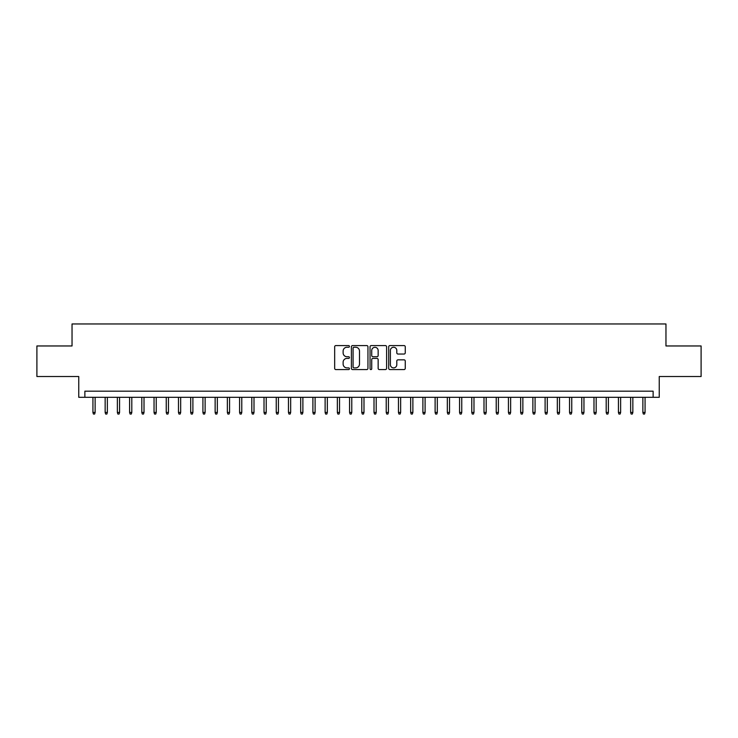 <?xml version="1.0" encoding="UTF-8"?>
<svg xmlns="http://www.w3.org/2000/svg" width="738" height="738" viewBox="0 0 738 738"><rect width="100%" height="100%" fill="white"/><g stroke="black" fill="none" stroke-linecap="round" stroke-linejoin="round"><path stroke-width="1.11" d="M349.443 346.417A0.839 0.839 0 0 0 348.604 345.578L335.864 345.578A1.199 1.199 0 0 0 334.665 346.777L334.665 368.373A1.199 1.199 0 0 0 335.864 369.572L348.604 369.572A0.839 0.839 0 0 0 349.443 368.732A0.839 0.839 0 0 0 348.604 367.893L346.961 367.893A3.838 3.838 0 0 1 343.124 364.055L343.124 362.247A3.838 3.838 0 0 1 346.961 358.41L348.604 358.41A0.839 0.839 0 0 0 349.443 357.57A0.839 0.839 0 0 0 348.604 356.731L346.961 356.731A3.838 3.838 0 0 1 343.124 352.893L343.124 351.094A3.838 3.838 0 0 1 346.961 347.257L348.604 347.257A0.839 0.839 0 0 0 349.443 346.417M404.055 354.037A1.199 1.199 0 0 0 405.254 352.838L405.254 346.777A1.199 1.199 0 0 0 404.055 345.578L389.904 345.578A1.199 1.199 0 0 0 388.705 346.777L388.705 368.373A1.199 1.199 0 0 0 389.904 369.572L404.055 369.572A1.199 1.199 0 0 0 405.254 368.373L405.254 361.048A1.199 1.199 0 0 0 404.055 359.849L398.003 359.849A1.199 1.199 0 0 0 396.804 361.048L396.804 364.683A3.21 3.21 0 0 1 393.594 367.893A3.21 3.21 0 0 1 390.384 364.683L390.384 350.467A3.21 3.21 0 0 1 393.594 347.257A3.21 3.21 0 0 1 396.804 350.467L396.804 352.838A1.199 1.199 0 0 0 398.003 354.037L404.055 354.037M653.13 397.293L659.246 397.293L659.246 376.518L701.1 376.518L701.1 345.965L665.962 345.965L665.962 323.964L72.038 323.964L72.038 345.965L36.9 345.965L36.9 376.518L78.754 376.518L78.754 397.293L653.13 397.293L653.13 391.177L84.87 391.177L84.87 397.293M367.948 346.777A1.199 1.199 0 0 0 366.749 345.578L352.598 345.578A1.199 1.199 0 0 0 351.399 346.777L351.399 368.373A1.199 1.199 0 0 0 352.598 369.572L366.749 369.572A1.199 1.199 0 0 0 367.948 368.373L367.948 346.777M371.251 345.578L385.402 345.578A1.199 1.199 0 0 1 386.601 346.777L386.601 368.373A1.199 1.199 0 0 1 385.402 369.572L379.35 369.572A1.199 1.199 0 0 1 378.151 368.373L378.151 359.609A1.199 1.199 0 0 0 376.943 358.41L372.93 358.41A1.199 1.199 0 0 0 371.731 359.609L371.731 368.732A0.839 0.839 0 0 1 370.891 369.572A0.839 0.839 0 0 1 370.052 368.732L370.052 346.777A1.199 1.199 0 0 1 371.251 345.578M353.917 347.257A0.839 0.839 0 0 0 353.078 348.096L353.078 367.054A0.839 0.839 0 0 0 353.917 367.893L355.651 367.893A3.838 3.838 0 0 0 359.489 364.055L359.489 351.094A3.838 3.838 0 0 0 355.651 347.257L353.917 347.257M378.151 350.522A3.21 3.21 0 0 0 374.941 347.321A3.21 3.21 0 0 0 371.731 350.522L371.731 355.531A1.199 1.199 0 0 0 372.93 356.731L376.943 356.731A1.199 1.199 0 0 0 378.151 355.531L378.151 350.522M95.128 412.441L94.639 414.036L93.422 414.036L92.933 412.441L95.128 412.441L95.128 397.293M92.933 412.441L92.933 397.293M107.351 412.441L106.862 414.036L105.645 414.036L105.156 412.441L107.351 412.441L107.351 397.293M105.156 412.441L105.156 397.293M119.574 412.441L119.086 414.036L117.859 414.036L117.37 412.441L119.574 412.441L119.574 397.293M117.37 412.441L117.37 397.293M131.798 412.441L131.309 414.036L130.082 414.036L129.593 412.441L131.798 412.441L131.798 397.293M129.593 412.441L129.593 397.293M144.011 412.441L143.523 414.036L142.305 414.036L141.816 412.441L144.011 412.441L144.011 397.293M141.816 412.441L141.816 397.293M156.235 412.441L155.746 414.036L154.528 414.036L154.039 412.441L156.235 412.441L156.235 397.293M154.039 412.441L154.039 397.293M168.458 412.441L167.969 414.036L166.742 414.036L166.253 412.441L168.458 412.441L168.458 397.293M166.253 412.441L166.253 397.293M180.681 412.441L180.192 414.036L178.965 414.036L178.476 412.441L180.681 412.441L180.681 397.293M178.476 412.441L178.476 397.293M192.895 412.441L192.406 414.036L191.188 414.036L190.699 412.441L192.895 412.441L192.895 397.293M190.699 412.441L190.699 397.293M205.118 412.441L204.629 414.036L203.411 414.036L202.922 412.441L205.118 412.441L205.118 397.293M202.922 412.441L202.922 397.293M217.341 412.441L216.852 414.036L215.625 414.036L215.136 412.441L217.341 412.441L217.341 397.293M215.136 412.441L215.136 397.293M229.564 412.441L229.075 414.036L227.848 414.036L227.359 412.441L229.564 412.441L229.564 397.293M227.359 412.441L227.359 397.293M241.778 412.441L241.289 414.036L240.071 414.036L239.582 412.441L241.778 412.441L241.778 397.293M239.582 412.441L239.582 397.293M254.001 412.441L253.512 414.036L252.295 414.036L251.806 412.441L254.001 412.441L254.001 397.293M251.806 412.441L251.806 397.293M266.224 412.441L265.735 414.036L264.508 414.036L264.019 412.441L266.224 412.441L266.224 397.293M264.019 412.441L264.019 397.293M278.447 412.441L277.958 414.036L276.732 414.036L276.243 412.441L278.447 412.441L278.447 397.293M276.243 412.441L276.243 397.293M290.661 412.441L290.172 414.036L288.955 414.036L288.466 412.441L290.661 412.441L290.661 397.293M288.466 412.441L288.466 397.293M302.884 412.441L302.396 414.036L301.178 414.036L300.689 412.441L302.884 412.441L302.884 397.293M300.689 412.441L300.689 397.293M315.108 412.441L314.619 414.036L313.392 414.036L312.903 412.441L315.108 412.441L315.108 397.293M312.903 412.441L312.903 397.293M327.331 412.441L326.842 414.036L325.615 414.036L325.126 412.441L327.331 412.441L327.331 397.293M325.126 412.441L325.126 397.293M339.545 412.441L339.056 414.036L337.838 414.036L337.349 412.441L339.545 412.441L339.545 397.293M337.349 412.441L337.349 397.293M351.768 412.441L351.279 414.036L350.061 414.036L349.572 412.441L351.768 412.441L351.768 397.293M349.572 412.441L349.572 397.293M363.991 412.441L363.502 414.036L362.275 414.036L361.786 412.441L363.991 412.441L363.991 397.293M361.786 412.441L361.786 397.293M376.214 412.441L375.725 414.036L374.498 414.036L374.009 412.441L376.214 412.441L376.214 397.293M374.009 412.441L374.009 397.293M388.428 412.441L387.939 414.036L386.721 414.036L386.232 412.441L388.428 412.441L388.428 397.293M386.232 412.441L386.232 397.293M400.651 412.441L400.162 414.036L398.944 414.036L398.455 412.441L400.651 412.441L400.651 397.293M398.455 412.441L398.455 397.293M412.874 412.441L412.385 414.036L411.158 414.036L410.669 412.441L412.874 412.441L412.874 397.293M410.669 412.441L410.669 397.293M425.097 412.441L424.608 414.036L423.381 414.036L422.892 412.441L425.097 412.441L425.097 397.293M422.892 412.441L422.892 397.293M437.311 412.441L436.822 414.036L435.604 414.036L435.116 412.441L437.311 412.441L437.311 397.293M435.116 412.441L435.116 397.293M449.534 412.441L449.045 414.036L447.828 414.036L447.339 412.441L449.534 412.441L449.534 397.293M447.339 412.441L447.339 397.293M461.757 412.441L461.268 414.036L460.042 414.036L459.553 412.441L461.757 412.441L461.757 397.293M459.553 412.441L459.553 397.293M473.98 412.441L473.492 414.036L472.265 414.036L471.776 412.441L473.98 412.441L473.98 397.293M471.776 412.441L471.776 397.293M486.194 412.441L485.705 414.036L484.488 414.036L483.999 412.441L486.194 412.441L486.194 397.293M483.999 412.441L483.999 397.293M498.418 412.441L497.929 414.036L496.711 414.036L496.222 412.441L498.418 412.441L498.418 397.293M496.222 412.441L496.222 397.293M510.641 412.441L510.152 414.036L508.925 414.036L508.436 412.441L510.641 412.441L510.641 397.293M508.436 412.441L508.436 397.293M522.864 412.441L522.375 414.036L521.148 414.036L520.659 412.441L522.864 412.441L522.864 397.293M520.659 412.441L520.659 397.293M535.078 412.441L534.589 414.036L533.371 414.036L532.882 412.441L535.078 412.441L535.078 397.293M532.882 412.441L532.882 397.293M547.301 412.441L546.812 414.036L545.594 414.036L545.105 412.441L547.301 412.441L547.301 397.293M545.105 412.441L545.105 397.293M559.524 412.441L559.035 414.036L557.808 414.036L557.319 412.441L559.524 412.441L559.524 397.293M557.319 412.441L557.319 397.293M571.747 412.441L571.258 414.036L570.031 414.036L569.542 412.441L571.747 412.441L571.747 397.293M569.542 412.441L569.542 397.293M583.961 412.441L583.472 414.036L582.254 414.036L581.765 412.441L583.961 412.441L583.961 397.293M581.765 412.441L581.765 397.293M596.184 412.441L595.695 414.036L594.477 414.036L593.989 412.441L596.184 412.441L596.184 397.293M593.989 412.441L593.989 397.293M608.407 412.441L607.918 414.036L606.691 414.036L606.202 412.441L608.407 412.441L608.407 397.293M606.202 412.441L606.202 397.293M620.63 412.441L620.141 414.036L618.914 414.036L618.426 412.441L620.63 412.441L620.63 397.293M618.426 412.441L618.426 397.293M632.844 412.441L632.355 414.036L631.138 414.036L630.649 412.441L632.844 412.441L632.844 397.293M630.649 412.441L630.649 397.293M645.067 412.441L644.578 414.036L643.361 414.036L642.872 412.441L645.067 412.441L645.067 397.293M642.872 412.441L642.872 397.293"/></g></svg>
